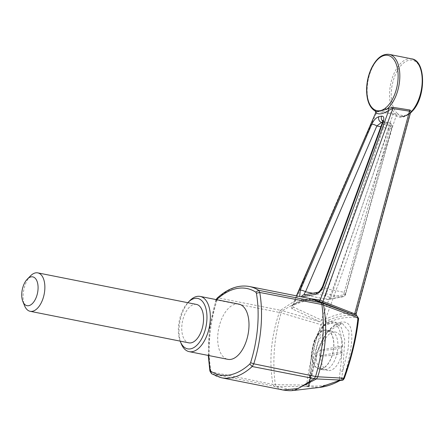 <?xml version="1.0" encoding="UTF-8"?>
<svg xmlns="http://www.w3.org/2000/svg" width="445" height="445" viewBox="0 0 445 445"><rect width="100%" height="100%" fill="white"/><g stroke="black" fill="none" stroke-linecap="round" stroke-linejoin="round"><path stroke-width="0.33" stroke-dasharray="2.23 1.67" d="M187.796 302.695A25.71 13.662 -78.8 0 0 180.158 341.12M196.473 304.419A19.586 10.407 -78.8 0 0 194.27 304.419A19.586 10.407 -78.8 0 0 182.1 323.621A19.586 10.407 -78.8 0 0 188.836 342.845M30.544 275.85A19.586 10.407 -78.8 0 0 24.597 305.776M341.343 346.16L342.561 346.399A48.883 8.611 4.8 0 1 321.245 350.376L320.027 350.132L341.343 346.16A19.586 10.407 101.2 0 1 340.859 351.923L319.543 355.894A19.586 10.407 101.2 0 1 320.027 350.132M342.561 346.399A19.586 10.407 -78.8 0 0 335.48 332.059A19.586 10.407 -78.8 0 0 321.245 350.376M319.543 355.894L320.762 356.139A19.586 10.407 -78.8 0 0 327.843 370.479A19.586 10.407 -78.8 0 0 330.051 370.485A19.586 10.407 -78.8 0 0 342.077 352.167L340.859 351.923M321.24 368.733A19.586 10.407 -78.8 0 0 333.405 349.531A19.586 10.407 -78.8 0 0 326.675 330.307A19.586 10.407 -78.8 0 0 312.646 347.489A19.586 10.407 -78.8 0 0 319.032 368.733A19.586 10.407 -78.8 0 0 321.24 368.733M309.025 385.02L306.666 385.086L307.456 386.677A1.958 1.085 -90.9 0 0 307.606 386.694A1.958 1.085 -90.9 0 0 308.263 386.288L307.695 386.505L308.875 385.476A3.682 1.958 -78.8 0 0 309.064 384.486L309.842 376.804C310.204 357.335 313.864 326.413 329.044 323.454C344.252 320.244 343.139 350.593 340.024 371.186L339.518 378.812A1.958 0.451 2.8 0 1 341.61 378.723A1.958 0.523 -166.5 0 0 343.651 378.962C350.399 355.477 359.371 318.748 340.664 322.208C332.009 324.844 324.739 333.233 318.859 347.373L309.025 385.02C311.278 365.651 316.061 345.804 323.376 325.473L325.979 323.365L329.255 321.919C338.784 318.147 347.729 316.695 356.106 317.558L358.119 318.592L357.151 316.084L355.883 315.694C347.228 314.582 338.167 316.028 328.699 320.044L325.946 321.284L325.423 319.326C350.204 252.087 373.767 184.286 396.111 115.917C399.755 118.47 404.377 117.608 409.99 113.33L355.772 313.664C346.8 312.29 337.599 313.736 328.165 318.003L324.794 319.682L321.357 320.044L293.133 307.017C319.26 241.101 347.3 175.925 377.265 111.484L393.007 114.259C370.496 183.474 346.611 252.07 321.357 320.044A1.958 1.107 113.2 0 1 320.061 321.807L282.33 310.727L281.073 312.88L321.001 324.683C313.831 345.365 309.053 365.501 306.666 385.086L275.349 384.675C272.195 361.741 274.103 337.811 281.079 312.88L279.293 312.44C270.961 337.254 268.858 361.251 272.98 384.435L210.991 371.798L212.154 373.978L273.897 386.177L282.937 389.987M238.832 304.107A28.157 14.963 -78.8 0 0 235.661 304.102A28.157 14.963 -78.8 0 0 218.172 331.709A28.157 14.963 -78.8 0 0 227.851 359.338M392.74 113.197A1.224 0.701 100 0 1 393.007 114.259L396.111 115.917A1.224 1.068 127.2 0 1 397.196 115.222L401.212 116.612A1.224 1.035 93.7 0 0 402.425 115.605L398.331 114.254L397.341 113.414A1.224 0.99 -48.9 0 1 395.911 114.326L392.74 113.197L376.982 110.388L375.157 110.972L375.752 111.35A29.381 15.614 101.2 0 1 368.582 78.231A29.381 15.614 101.2 0 1 389.208 54.385M189.759 300.698A28.157 14.963 -78.8 0 0 181.21 343.718M296.637 295.903L292.927 305.12L311.222 298.801M375.719 112.724L377.265 111.484A1.224 0.701 -79.9 0 0 376.982 110.388M291.859 308.752A1.958 1.09 115.8 0 0 293.133 307.017L292.454 305.754L292.927 305.12A1.958 1.474 -123 0 1 292.409 305.882A1.958 1.474 -123 0 1 291.191 305.954L291.859 308.752L320.061 321.807M301.354 296.837A3.916 3.338 -102.1 0 0 301.298 296.982L299.696 296.509M409.99 113.33L410.201 112.841A1.224 0.773 51.8 0 0 409.99 113.33M356.1 313.959L355.772 313.664A1.958 1.658 -81.3 0 0 355.883 315.694A1.958 1.685 95.5 0 1 356.106 317.558M294.29 390.399L276.278 386.416L275.344 384.675L272.98 384.435L273.897 386.177L276.278 386.416L307.356 386.683L319.449 387.439M323.726 325.006L322.28 322.58L321.001 324.683L323.376 325.473M311.311 298.818L295.88 300.236L280.55 310.287L218.35 297.922A90.246 47.96 -78.8 0 1 249.372 286.502M216.682 299.607L216.209 300.414L217.099 300.075L279.288 312.434L280.545 310.287L282.33 310.727L300.942 300.119L318.336 300.954M357.852 318.537A1.958 1.697 102 0 0 356.89 316.028L318.086 300.942C309.436 298.272 300.475 299.941 291.191 305.954M307.484 386.699L307.606 386.694A1.958 1.958 0 0 0 309.486 385.192A1.958 0.523 -166.5 0 1 309.153 385.387A1.958 1.702 -74.2 0 1 307.456 386.677L305.287 386.711L308.09 386.349L307.356 386.683M358.119 318.592L358.264 318.97C356.039 338.328 351.277 358.175 343.979 378.506L343.651 378.962A1.958 1.441 -119.5 0 1 343.045 380.013M343.979 378.506L343.679 378.189M339.518 378.812A3.682 1.958 -78.8 0 0 339.546 379.763L339.808 380.492A1.958 1.819 8.6 0 1 341.621 380.069L342.311 380.169M309.064 384.486L308.607 385.287L308.875 385.476C318.792 387.211 329.016 385.309 339.546 379.763A1.958 0.862 -6.7 0 1 341.627 379.196L341.621 380.069A1.958 1.085 -90.9 0 0 342.038 380.264M339.808 380.492L340.898 380.28M315.911 354.365L327.259 331.675L342.305 323.426L349.075 331.497L348.257 348.34L342.733 371.308L344.775 340.008L341.382 327.576L334.278 321.835L323.86 325.851L315.349 339.947L310.393 377.327L315.911 354.365M305.287 386.711L308.09 386.349M307.845 386.449A1.958 0.456 -121.8 0 1 307.912 386.171A1.958 0.456 -121.8 0 1 308.263 386.288L309.041 385.27A1.841 0.979 -78.8 0 0 309.136 384.775L310.393 377.327A1.958 0.345 -175.2 0 1 309.514 376.965L311.506 353.297L313.981 341.176L321.924 326.992L326.474 323.32L330.012 321.919L331.792 321.663L342.305 323.426L336.359 324.611L331.319 328.265C327.125 332.237 323.515 337.516 320.5 344.102L316.74 355.032L309.486 385.192A1.958 0.523 -166.5 0 0 309.136 384.775L308.747 384.58L309.514 376.965A1.958 0.345 -175.2 0 1 309.842 376.804M339.841 380.514L340.264 380.191M358.264 318.97L358.637 318.542M326.458 323.087L325.946 321.284L325.189 321.596L324.794 319.682M325.979 323.365L325.189 321.596L322.608 322.414A1.958 1.469 62.6 0 1 324.043 324.839M329.255 321.919L328.165 318.003M323.109 302.911A1.958 0.812 -67.8 0 0 323.131 302.923L318.203 300.987A1.958 1.658 -72.3 0 1 318.086 300.942M318.587 301.054A1.958 1.658 -72.3 0 1 318.203 300.987C310.137 298.434 301.538 300.069 292.409 305.882L296.426 295.858M328.555 330.874A19.83 10.541 101.2 0 1 330.791 330.874A19.83 10.541 101.2 0 1 337.26 352.384A19.83 10.541 101.2 0 1 323.053 369.778A19.83 10.541 101.2 0 1 316.239 350.315A19.83 10.541 101.2 0 1 328.555 330.874M344.997 294.584L391.544 128.149A3.916 1.329 -165.4 0 0 392.234 127.632A3.916 1.329 -165.4 0 0 390.615 126.018L344.163 292.315A3.916 1.396 16.5 0 1 345.748 294.056L345.748 294.056A3.916 1.396 16.5 0 1 344.997 294.584A3.916 3.198 -99.9 0 1 342.661 296.804A3.916 3.198 -99.9 0 1 341.665 296.787L327.375 299.452A3.916 3.293 78.7 0 0 328.466 299.446A3.916 3.293 78.7 0 0 330.802 297.232L344.997 294.584M304.157 294.824L303.551 294.952A3.916 3.338 -102.1 0 1 304.697 294.94L318.987 292.276L324.11 288.327L383.824 124.672L390.615 126.018A3.916 2.08 -78.8 0 0 389.208 122.809A3.916 2.08 -78.8 0 0 388.763 122.809A3.916 3.248 -100.6 0 1 391.544 128.149L388.863 128.65L330.802 297.232A3.916 1.024 19.9 0 1 325.568 295.78L383.635 127.32A3.916 0.957 -162 0 0 388.863 128.65A3.916 3.243 79.5 0 0 386.093 123.304A3.916 2.08 -78.8 0 0 383.635 127.32L380.764 126.753M341.627 379.196A1.841 0.979 -78.8 0 1 341.61 378.723L342.733 371.308A1.958 0.345 4.8 0 0 340.024 371.186M410.407 113.063L406.196 115.728A1.224 0.973 66.8 0 1 405.712 115.772L401.212 116.612A29.381 15.614 101.2 0 0 405.712 115.772L410.563 112.73A1.224 0.773 51.8 0 0 410.201 112.841C405.857 115.939 402.586 117.168 400.383 116.518L406.196 115.728A1.224 0.973 66.8 0 0 406.736 114.804A28.157 14.963 101.2 0 1 402.425 115.605M320.762 356.139A48.883 8.611 -175.2 0 0 342.077 352.167M324.488 330.062A19.83 10.541 101.2 0 1 326.719 330.068A19.83 10.541 101.2 0 1 333.188 351.572A19.83 10.541 101.2 0 1 318.987 368.972A19.83 10.541 101.2 0 1 312.168 349.509A19.83 10.541 101.2 0 1 324.488 330.062M322.575 286.424A3.916 1.474 19 0 0 324.11 288.327L344.163 292.315A3.916 2.08 -78.8 0 1 341.665 296.787L318.987 292.276A3.916 3.148 80.8 0 0 318.036 292.254L318.036 292.254A3.916 3.148 80.8 0 0 318.014 292.254L318.036 292.254M375.547 111.283A1.224 1.029 115.5 0 0 375.752 111.35L376.804 111.79L375.524 111.139A1.224 1.096 126.1 0 0 375.157 110.972M411.586 58.835A29.381 15.614 101.2 0 0 391.555 80.389A29.381 15.614 101.2 0 0 395.911 114.326L397.196 115.222A1.224 1.018 121.5 0 0 398.331 114.254M397.341 113.414A28.157 14.963 101.2 0 1 396.423 72.452A28.157 14.963 101.2 0 1 420.286 68.002A28.157 14.963 101.2 0 1 412.348 110.621A1.224 0.784 -137.3 0 1 412.231 111.25M412.348 110.621L411.186 111.856L406.736 114.804M383.351 121.207L384.213 121.902C385.303 121.969 385.17 122.892 383.824 124.672A3.916 1.535 21 0 1 382.338 122.642M312.54 293.188L325.568 295.78A3.916 2.08 -78.8 0 0 326.936 299.446L304.697 294.94L327.375 299.452A3.916 2.08 -78.8 0 1 326.936 299.446A3.916 3.916 0 0 0 328.466 299.446L342.661 296.804A3.916 3.916 0 0 0 345.748 294.056L392.234 127.632A3.916 3.916 0 0 0 389.208 122.809L384.602 121.891M305.826 386.716L307.779 386.243L309.041 385.27M216.098 299.585L216.209 300.414A87.799 46.658 -78.8 0 0 208.705 355.533M211.559 373.739L212.154 373.978A90.246 47.96 -78.8 0 0 221.382 377.749M217.06 298.211L218.35 297.922L217.099 300.075A90.246 47.96 -78.8 0 0 210.991 371.798L209.89 371.013M382.489 122.225L384.213 121.902A3.916 3.248 -100.6 0 1 382.772 121.19M411.186 111.856A1.224 0.851 -131.7 0 1 410.98 112.568M382.366 122.564L386.093 123.304L388.763 122.809L384.213 121.902M319.032 368.733L327.843 370.479M326.675 330.307L335.48 332.059M215.914 300.075L209.645 327.77L208.266 355.444M356.701 315.933L323.131 302.923M330.791 330.874L326.719 330.068M323.053 369.778L318.987 368.972"/><path stroke-width="0.67" d="M180.158 341.12A25.71 13.662 -78.8 0 0 180.347 341.599A25.71 13.662 -78.8 0 0 190.538 348.852A25.71 13.662 -78.8 0 0 206.908 315.216A25.71 13.662 -78.8 0 0 188.152 302.327A25.71 13.662 -78.8 0 0 187.796 302.695M22.873 301.543L24.597 305.776A19.586 10.407 -78.8 0 0 30.154 311.3L188.836 342.845A19.586 10.407 -78.8 0 0 202.864 325.662A19.586 10.407 -78.8 0 0 196.473 304.419L37.797 272.874A19.586 10.407 -78.8 0 0 35.589 272.874A19.586 10.407 -78.8 0 0 30.544 275.85L27.334 279.104A14.691 7.804 -78.8 0 0 22.873 301.543A14.691 7.804 -78.8 0 0 28.697 305.687A14.691 7.804 -78.8 0 0 38.053 286.469A14.691 7.804 -78.8 0 0 27.334 279.104M30.154 311.3A19.586 10.407 -78.8 0 0 32.363 311.3A19.586 10.407 -78.8 0 0 44.528 292.098A19.586 10.407 -78.8 0 0 37.797 272.874M180.347 341.599L181.21 343.718A28.157 14.963 -78.8 0 0 189.197 351.656L227.851 359.338A28.157 14.963 -78.8 0 0 248.015 334.64A28.157 14.963 -78.8 0 0 238.832 304.107L200.178 296.42A28.157 14.963 -78.8 0 0 197.007 296.42A28.157 14.963 -78.8 0 0 189.759 300.698L188.152 302.327M393.191 107.367L409.867 110.004L411.569 111.406A29.381 15.614 101.2 0 0 422.21 80.417A29.381 15.614 101.2 0 0 411.586 58.835L389.208 54.385A29.381 15.614 101.2 0 1 399.777 78.259A29.381 15.614 101.2 0 1 386.649 109.32L387.701 108.63L393.191 107.367A1.224 0.612 99 0 0 392.807 108.586L322.903 301.465L354.659 313.836L409.506 111.183L392.807 108.586L388.791 110.288C383.24 114.042 378.884 114.855 375.719 112.724L296.637 295.903M311.222 298.801L320.2 300.036L388.791 110.288A1.224 0.757 55.3 0 0 387.701 108.63M318.587 301.054A1.958 1.658 -72.3 0 0 320.2 300.036L322.903 301.465A1.958 0.812 -67.8 0 0 323.109 302.911M189.197 351.656A28.157 14.963 -78.8 0 0 192.368 351.656A28.157 14.963 -78.8 0 0 209.856 324.055A28.157 14.963 -78.8 0 0 200.178 296.42M375.758 111.384A1.224 1.096 126.1 0 1 375.719 112.724L296.426 295.858M299.696 296.509L300.258 290.19L371.775 124.227C373.783 120.1 376.164 117.575 378.912 116.646L381.582 116.145C383.94 116.134 384.424 118.125 383.034 122.13L323.42 285.874C321.563 290.457 319.015 293.261 315.772 294.284L301.882 296.854M356.701 315.933L356.1 313.959L410.585 112.385L409.506 111.183A1.224 0.612 -81.2 0 1 409.867 110.004M354.86 315.221A1.958 0.829 109.9 0 1 354.659 313.836L355.772 313.664M208.705 355.533A87.799 46.658 -78.8 0 0 210.268 370.195L211.559 373.739L221.382 377.749L282.953 389.992L298.239 388.53L314.32 378.645L252.198 366.519L253.767 363.826L315.577 376.492C322.886 351.467 324.989 327.47 321.896 304.497L320.967 302.75L258.601 290.274A90.246 47.96 -78.8 0 0 249.372 286.502L311.311 298.818L322.631 303.217L323.559 304.964C327.659 328.099 325.723 352.034 317.741 376.776L343.679 378.189C351.149 357.63 355.917 337.499 357.98 317.791L321.902 304.497L259.763 292.454L256.415 293.249L255.836 292.17A87.799 46.658 -78.8 0 0 216.682 299.607L216.604 299.685M314.32 378.645L315.577 376.492L317.747 376.776L316.495 378.923L294.29 390.399C291.531 390.549 291.036 391.155 282.964 389.992M316.495 378.923L314.331 378.645M311.311 298.818L318.336 300.954L322.631 303.217L357.151 316.084L358.637 318.542C356.384 338.072 351.589 358.064 344.246 378.517L343.045 380.013A1.958 1.441 -119.5 0 1 342.461 380.152L343.679 378.189L343.979 378.506M294.29 390.399L319.449 387.439L340.264 380.191L342.311 380.169L316.49 378.923M341.554 380.113L342.461 380.152A1.958 1.085 -90.9 0 1 342.11 380.264A1.958 1.958 0 0 0 343.045 380.013M318.336 300.954L357.151 316.084M255.836 292.17L258.601 290.274L259.763 292.454A90.246 47.96 -78.8 0 1 253.767 363.826L250.58 362.686A87.799 46.658 -78.8 0 0 256.415 293.249M342.038 380.264A1.958 1.085 -90.9 0 0 342.11 380.264L339.841 380.514M301.354 296.837A3.916 3.338 -102.1 0 1 303.551 294.952L318.008 292.259A3.916 3.148 80.8 0 0 315.772 294.284M318.008 292.259C319.082 292.109 320.606 290.162 322.575 286.424A3.916 1.474 19 0 1 323.42 285.874M376.787 111.784L386.649 109.32A1.224 0.884 -128 0 1 385.498 108.029C381.832 110.922 378.35 111.573 375.057 109.976A1.224 1.029 115.5 0 0 375.547 111.283C369.584 107.896 366.597 100.564 366.597 89.289C366.791 81.747 368.438 74.665 371.542 68.046C376.537 58.145 382.427 53.589 389.208 54.385M410.474 112.802L411.569 111.406A1.224 0.784 -137.3 0 0 412.231 111.25L410.98 112.568A1.224 0.851 -131.7 0 1 410.563 112.73M371.775 124.227A3.916 1.174 24.2 0 1 376.848 125.974L380.764 126.753M378.912 116.646A3.916 3.243 79.5 0 0 381.543 122.397L376.848 125.974L305.515 291.792C304.013 293.845 303.74 294.896 304.697 294.94M322.575 286.424L382.338 122.642A3.916 1.535 21 0 1 383.034 122.13M300.258 290.19A3.916 1.113 22.3 0 1 305.515 291.792L312.54 293.188M210.847 371.275A87.799 46.658 -78.8 0 0 249.806 364.016L250.58 362.686M221.382 377.749A90.246 47.96 -78.8 0 0 252.198 366.519L249.806 364.016M210.268 370.195L209.89 371.013L211.559 373.744M375.057 109.976A28.157 14.963 101.2 0 1 371.397 68.864A28.157 14.963 101.2 0 1 396.289 64.225A28.157 14.963 101.2 0 1 385.498 108.029M382.772 121.19A3.916 3.248 -100.6 0 1 381.582 116.145M382.489 122.225L381.543 122.397L382.366 122.564M216.682 299.607L217.06 298.211L215.914 300.075M208.266 355.444L209.89 371.013M319.449 387.439C326.296 386.649 333.16 384.341 340.03 380.514L340.898 380.28M357.246 316.111L358.637 318.542M375.663 112.19L375.513 111.128M375.547 111.283L376.804 111.79M411.586 58.835C426.171 60.403 426.088 97.527 412.231 111.25M410.407 113.063L410.98 112.568M382.338 122.642L382.85 120.361L383.351 121.207M217.06 298.211C227.707 288.493 238.476 284.594 249.372 286.502"/></g></svg>
